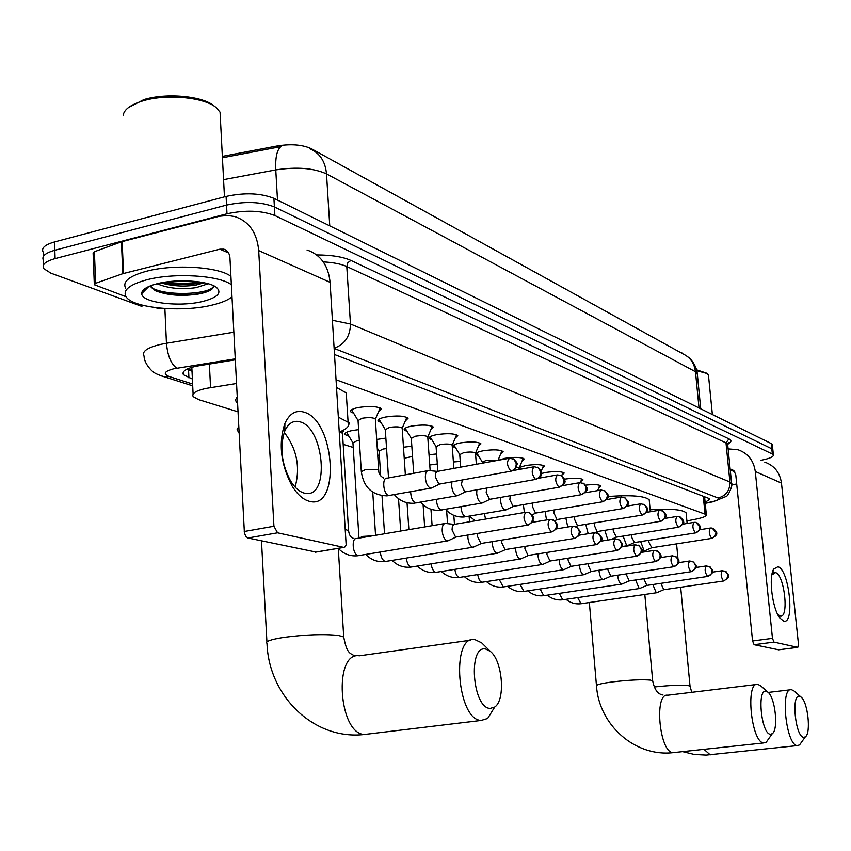 <?xml version="1.0" encoding="UTF-8"?>
<svg xmlns="http://www.w3.org/2000/svg" width="851" height="851" viewBox="0 0 851 851"><rect width="100%" height="100%" fill="white"/><g stroke="black" fill="none" stroke-linecap="round" stroke-linejoin="round"><path stroke-width="1.28" d="M585.616 485.144C593.913 484.262 599.008 484.538 600.902 485.964L598.785 487.793M564.309 479.219L564.926 479.113C574.319 477.805 580.318 477.975 582.914 479.645L580.733 481.56M541.31 473.539L545.725 472.475C555.331 471.124 561.479 471.326 564.192 473.071L561.947 475.071M519.44 467.433L525.727 465.55C535.534 464.167 541.864 464.38 544.693 466.21L542.374 468.305M498.601 460.221L504.856 458.338C514.898 456.902 521.397 457.147 524.354 459.072L521.971 461.263M478.358 455.583L475.794 454.381C475.294 453.083 477.719 451.881 483.07 450.807C493.357 449.328 500.037 449.594 503.122 451.615L500.665 453.923M455.657 447.881L453.009 446.626C452.466 445.275 454.902 444.041 460.306 442.935C470.837 441.403 477.719 441.701 480.953 443.828L478.411 446.254M431.914 439.829L429.191 438.51C428.606 437.116 431.042 435.84 436.499 434.701C447.286 433.127 454.381 433.446 457.774 435.691L455.147 438.233M407.065 431.404L404.257 430.021C403.629 428.564 406.065 427.255 411.565 426.085C422.639 424.447 429.946 424.809 433.51 427.17L430.787 429.851M381.025 422.575L378.131 421.117C377.45 419.607 379.886 418.256 385.439 417.054C396.789 415.352 404.342 415.756 408.086 418.245L405.267 421.075M353.697 413.309L350.718 411.788C349.974 410.203 352.41 408.799 358.016 407.565C369.674 405.81 377.472 406.246 381.418 408.884L378.493 411.873M453.402 461.987L460.263 461.423M429.021 454.742L436.595 453.977M403.48 447.232L411.82 446.211M376.685 439.467L385.865 438.116M348.974 436.255L345.006 434.574C344.293 433.063 346.761 431.702 352.399 430.5L358.622 429.649M376.163 431.68L376.238 432.702M348.08 421.936L349.399 422.894L348.793 424.681M236.514 383.503L205.804 388.439C195.666 390.811 191.475 393.545 193.23 396.651L198.623 399.63L236.833 411.459M683.013 353.91L311.402 148.755C302.658 144.691 291.329 143.745 277.437 145.915L222.356 156.382M686.895 520.94L696.32 519.057C703.415 517.578 706.755 516.1 706.33 514.621L336.145 379.791M343.176 444.35L353.218 447.466M377.706 455.04L379.365 455.551M540.885 476.783L540.215 476.624M141.926 306.424L50.837 273.15L43.752 268.618C41.625 264.682 45.411 261.342 55.113 258.598L226.994 213.782C245.567 209.846 261.534 210.442 274.884 215.548L772.346 454.04L771.804 448.807L772.91 450.243L771.804 448.807L274.394 206.931L771.804 448.807L771.251 443.584L772.357 445.03M226.994 213.782L226.547 205.091C245.099 201.134 261.044 201.751 274.394 206.931C261.044 201.751 245.099 201.134 226.547 205.091L54.826 250.258L226.547 205.091L226.089 196.421C244.631 192.432 260.566 193.071 273.905 198.326L771.251 443.584M43.475 260.385C41.348 256.406 45.135 253.034 54.826 250.258C45.135 253.034 41.348 256.406 43.475 260.385L43.614 264.746M682.63 353.75C690.055 357.09 694.331 363.079 695.469 371.717L326.507 173.891C313.551 168.03 296.637 166.711 275.767 169.913C275.235 157.605 276.947 149.85 280.894 146.638L222.43 157.765M43.337 256.47L43.199 252.173C41.071 248.141 44.858 244.726 54.538 241.939L226.089 196.421M235.27 359.824L195.911 366.249C185.837 368.685 181.678 371.515 183.454 374.738L192.379 379.014M192.007 371.164L186.677 369.323M772.346 454.04L773.399 454.923C773.644 456.838 769.474 458.636 760.858 460.317M705.128 502.409L709.766 499.175L708.447 498.26L334.571 354.537M309.232 501.26C303.009 499.558 297.254 494.399 291.967 485.783C280.67 464.008 278.309 443.233 284.894 423.468C289.489 413.565 295.85 409.778 303.988 412.129C335.103 420.309 340.783 510.802 309.232 501.26M300.073 421.873L297.733 421.373C292.212 420.937 287.904 424.16 284.787 431.053C279.553 446.818 281.426 463.37 290.425 480.698C294.637 487.57 299.233 491.708 304.222 493.101L305.956 493.41C329.965 497.335 324.071 427.84 300.073 421.873M166.158 308.615L158.116 308.53L155.829 307.69M126.076 296.733L94.323 284.745L95.62 283.277L122.767 273.692L121.448 241.801L219.43 216.26L227.898 215.473L234.908 216.601C249.088 221.43 257.013 232.759 258.704 250.577L273.926 526.258L277.554 532.811L247.907 538.002L245.748 536.3L244.397 532.811L229.94 257.747C229.515 253.183 227.462 250.322 223.792 249.162L219.888 249.183L122.767 273.692M94.301 284.117L93.121 253.258L94.408 251.726L121.448 241.801M307.009 250.003C320.667 254.704 328.358 265.48 330.082 282.33L346.144 544.757L345.283 546.768L343.666 547.374L277.554 532.811M316.125 552.076L247.907 538.002M284.255 432.404C296.829 448.924 300.456 467.156 295.127 487.08M143.085 292.255L142.085 291.797M128.416 107.588L143.787 99.641C166.232 92.557 203.017 96.046 214.207 106.035L215.707 107.215M123.193 115.162C124.246 109.407 130.692 104.684 142.532 100.992C166.041 93.589 204.602 97.237 216.282 107.673L220.058 112.141L220.388 118.491M231.983 296.925C227.94 300.148 221.43 302.85 212.452 305.009C182.22 312.689 132.639 308.222 126.054 296.691C122.512 290.148 129.512 284.5 147.053 279.734C174.434 272.511 219.398 275.352 231.355 284.723M125.703 288.34C122.172 281.713 129.161 276.001 146.68 271.192C174.04 263.906 218.962 266.831 230.908 276.341M208.091 283.713L205.878 284.511L206.931 283.404M157.286 283.681C176.827 278.564 208.889 280.756 216.654 287.574C222.1 292.904 217.558 297.51 203.049 301.371C179.774 307.402 141.383 302.743 141.745 293.595C141.777 289.691 146.957 286.383 157.286 283.681M150.414 285.819L155.02 290.51C167.264 295.446 181.933 296.584 199.049 293.925C207.708 292.191 212.516 289.861 213.452 286.936L213.399 285.638M160.924 282.872C172.051 286.149 183.752 286.872 196.028 285.064L204.219 282.766M157.052 283.745C168.275 288.425 181.306 289.723 196.155 287.638L205.878 284.511M162.413 282.596C176.88 285.276 190.326 285.234 202.772 282.479M155.595 290.797C170.157 296.531 199.942 295.765 209.75 290.585M166.041 282.011C177.806 283.777 188.933 283.745 199.411 281.915M151.191 287.489C166.179 296.85 210.942 294.223 213.505 286.202M490.165 708.426L494.739 707.043C505.749 699.99 502.558 660.642 490.314 651.366L485.698 649.047C467.773 644.686 472.422 708.277 490.165 708.426M494.442 707.521L487.644 718.489L481.198 720.446C457.083 720.201 450.647 634.623 474.89 639.601L481.687 642.856L483.9 645.037M239.11 433.148L237.089 429.67L238.759 426.5M236.376 402.608L235.589 399.779L237.206 396.843M338.475 417.224L348.102 422.245C350.186 425.553 347.282 428.808 339.389 432.031M336.624 387.513L346.24 392.885L346.495 396.885M770.495 734.264L772.251 733.722C778.665 729.828 775.25 697.373 767.921 692.161L766.113 691.257C756.73 688.693 761.347 734.487 770.495 734.264M768.623 738.859L766.294 742.146L763.826 742.923C751.337 743.178 745.04 681.364 757.773 684.342L760.709 685.853M607.763 496.537C631.134 494.846 644.952 495.931 649.217 499.814L649.334 501.101M803.812 737.338L805.344 736.86C811.248 733.307 807.854 701.841 801.078 697.075L799.504 696.278C790.951 693.895 795.494 737.583 803.812 737.338M801.557 742.146L799.568 744.912L797.419 745.593C786.058 745.891 779.867 686.895 791.473 689.672L793.983 690.938M650.132 509.802C670.726 508.536 682.715 509.568 686.119 512.887L686.225 513.961M445.828 523.482L445.488 523.418C443.158 523.62 442.063 526.173 442.201 531.077C442.839 536.438 444.467 539.694 447.083 540.864L448.977 540.364M525.397 512.345L453.774 524.461L452.37 526.322L452.041 529.918L455.562 537.013L456.487 536.928M342.485 433.34L339.932 431.808M359.313 440.424L356.856 440.786L352.931 442.914L358.952 537.736M467.89 535.034L467.89 537.651C468.518 542.885 470.082 546.065 472.571 547.193L474.326 546.736M477.709 533.407L477.517 536.534L480.889 543.438L481.751 543.374M386.567 448.594L383.003 449.051L379.067 451.104L380.705 475.879M492.325 541.64L492.346 543.917C492.974 549.033 494.474 552.129 496.856 553.214L498.463 552.799M501.888 540.077L501.771 542.832L505.015 549.565L505.802 549.501M412.533 456.434L404.236 458.242M515.632 547.916L515.674 549.895C516.291 554.895 517.738 557.905 520.004 558.958L521.503 558.575M524.961 546.416L524.907 548.842L528.014 555.395L528.748 555.341M437.318 463.965L429.755 465.008M537.896 553.895L537.949 555.607C538.555 560.479 539.938 563.426 542.108 564.436L543.502 564.096M546.991 552.448L546.98 554.575L549.98 560.969L550.661 560.926M559.16 559.596L559.224 561.054C559.82 565.83 561.16 568.702 563.234 569.681L564.532 569.362M568.064 558.192L568.085 560.054L570.968 566.298L571.606 566.255M579.52 565.032L579.584 566.266C580.169 570.947 581.456 573.755 583.456 574.691L584.648 574.404M588.222 563.681L588.264 565.298L591.041 571.393L591.636 571.351M599.008 570.234L599.072 571.266C599.657 575.84 600.902 578.584 602.806 579.499L603.923 579.223M607.54 568.925L610.816 576.233M617.698 575.202L617.752 576.053C618.326 580.531 619.528 583.212 621.358 584.094L622.4 583.85M626.049 573.936L629.208 580.914M635.612 579.967L639.154 588.509L640.133 588.286M643.813 578.744L646.845 585.403M652.823 584.531L656.238 592.753L657.153 592.541M660.865 583.339L663.791 589.711M375.365 419.511L375.334 418.947C373.1 417.501 368.717 417.267 362.164 418.245L358.048 420.575L361.292 471.177M437.329 471.401L428.67 470.539C426.34 470.72 425.234 473.209 425.372 478.028C426.021 483.421 427.681 486.761 430.351 488.07L432.446 487.538M508.845 458.349L437.01 471.475L435.616 473.284L435.276 476.815L438.861 484.081L439.924 484.006M379.844 408.714L380.397 408.065M402.204 428.606L402.172 428.085C400.055 426.713 395.811 426.5 389.428 427.447L385.301 429.702L388.524 477.922M451.913 481.847L451.668 485.964C452.296 491.218 453.891 494.474 456.444 495.729L458.37 495.25M462.391 479.953L461.359 484.783L464.784 491.857L465.774 491.782M406.576 417.99L407.055 417.437M427.787 437.276L427.755 436.797C425.745 435.499 421.628 435.308 415.416 436.223L411.288 438.403L413.703 473.294M476.858 489.825L476.698 493.516C477.326 498.643 478.858 501.813 481.283 503.026L483.06 502.59M486.846 488.059L486.176 492.367L489.474 499.26L490.389 499.197M430.053 436.797L436.01 446.562M452.2 445.552L452.168 445.116C450.253 443.882 446.264 443.711 440.201 444.584L436.074 446.701L437.85 471.358M500.643 497.41L500.558 500.718C501.175 505.728 502.643 508.824 504.962 509.983L506.611 509.579M510.281 495.729L509.845 499.601L513.004 506.313L513.844 506.26M453.881 444.988L459.71 454.498M475.528 453.455L475.496 453.051C473.667 451.892 469.795 451.732 463.88 452.583L459.763 454.625L460.689 467.167M523.365 504.632L524.407 512.515M532.715 503.026L532.418 506.505L535.47 513.047L536.247 513.004M497.548 460.412L486.527 460.221L482.411 462.21L482.485 463.178M545.076 511.504L546.544 519.972M554.171 509.972L553.99 513.1L556.926 519.482L557.65 519.44M565.851 518.068L567.777 527.024M574.723 516.6L574.606 519.408L577.435 525.631L578.116 525.599M519.184 468.273L516.419 467.103M585.743 524.344L588.179 533.715M594.402 522.918L594.349 525.439L597.083 531.524L597.71 531.492M604.806 530.343L607.891 540.055M613.284 528.971L613.263 531.215L616.486 537.13M623.092 536.077L626.708 545.736L627.783 545.502M631.389 534.747L631.399 536.768L634.495 542.544M581.765 479.007L580.318 482.591M640.654 541.576L644.143 550.863L645.154 550.64M648.77 540.289L648.802 542.087L651.781 547.746M599.785 485.293L597.647 490.623M783.601 621.092L779.793 617.943C772.304 608.55 768.421 577.095 773.708 569.053L777.931 566.755C789.228 569.223 795.121 625.081 783.601 621.092M777.718 614.454L780.399 616.113C789.281 617.922 784.335 574.393 775.495 572.606L771.857 574.957M728.126 448.871L738.115 449.785C747.965 453.306 753.688 460.54 755.284 471.486L772.474 638.367L773.995 642.122L754.114 644.707L752.571 640.973L735.775 474.794L734.009 470.911L730.158 469.103M764.772 462.136C774.346 465.571 779.91 472.571 781.473 483.134L798.472 644.218L797.791 647.356L773.995 642.122M778.644 649.792L754.114 644.707M736.711 484.006L731.679 484.857M696.799 370.706L707.564 373.642L708.521 375.77M696.586 369.834L707.202 373.366M209.378 363.962L210.559 387.556M191.837 367.526L190.326 367.792M311.402 148.755L311.445 149.51M277.437 145.915L277.522 147.319M681.747 352.654L681.811 353.293M703.288 496.282L704.99 513.749M329.752 225.866L326.507 173.891C325.337 161.541 319.923 153.244 310.232 148.999L309.753 148.787M697.352 374.419L695.469 371.717L699.022 407.959M277.5 200.102L275.767 169.913L223.568 179.646M54.538 241.939L55.113 258.598M273.905 198.326L274.884 215.548M188.56 370.036L188.933 377.897M235.227 358.856L173.689 368.791C164.222 371.344 162.764 373.929 169.328 376.567L192.624 384.024M160.807 375.738L164.169 376.748C158.488 374.908 155.063 373.44 153.903 372.344C155.095 373.855 144.202 365.228 144.064 356.058C141.617 351.633 146.978 347.782 160.148 344.485L166.456 343.251L164.892 308.828M192.709 385.843L164.169 376.748L169.328 376.567M316.678 254.917C331.528 255.013 342.953 256.853 350.942 260.438L728.945 438.882C731.945 440.414 731.52 442.212 727.679 444.296M332.443 320.284L350.463 324.008L346.782 266.533C341.198 264.012 333.369 262.459 323.274 261.874M176.827 368.196C171.062 364.122 167.604 355.803 166.456 343.251L233.834 332.209M334.177 348.187C344.761 344.4 350.186 336.336 350.463 324.008L729.924 482.017L725.999 442.892L346.782 266.533L347.868 262.672L350.942 260.438M705.202 503.111L712.202 501.686C718.233 500.335 720.201 499.111 718.106 498.005C726.02 495.846 729.956 490.516 729.924 482.017L731.647 484.038M727.743 445.094L725.999 442.892L728.945 438.882M718.106 498.005L334.198 348.463M714.34 501.484L712.202 501.686M330.082 282.33L258.704 250.577M315.147 552.171L343.666 547.374M228.6 252.949L219.888 249.183M122.172 241.578L123.501 273.469M244.248 531.503L273.926 526.258M94.408 251.726L95.62 283.277M143.787 291.542L142.532 290.989M142.67 292.67L141.883 292.329M343.836 638.378L343.719 636.942L338.39 635.442C323.731 633.931 305.615 634.58 284.053 637.367C270.692 639.463 265.012 641.484 267.001 643.43C268.725 696.001 313.881 740.583 364.664 734.466L368.664 733.977M470.773 640.175L359.377 655.802C333.188 651.366 338.528 734.551 364.664 734.466L481.198 720.446M652.706 681.183L650.59 680.119C642.271 679.364 629.793 679.928 613.145 681.832C601.423 683.385 595.87 684.757 596.487 685.949C598.966 724.775 634.825 757.156 673.184 752.646L674.62 752.497M756.358 684.512L667.748 695.224C653.77 692.501 659.419 753.071 673.184 752.646L763.826 742.923M704 749.348L710.181 754.826L711.425 754.699M690.055 686.427L688.214 685.502C681.045 684.832 669.737 685.332 654.27 686.991M527.333 525.078C530.843 524.099 532.609 521.642 532.652 517.695L530.694 513.557L528.79 512.451L526.078 512.238C522.95 515.791 523.365 520.078 527.333 525.078L528.248 524.993M444.488 523.588L356.686 538.513C351.144 537.651 352.591 554.841 358.133 555.607L359.516 555.48M348.57 530.694L345.453 529.471M551.32 531.907C554.756 530.96 556.501 528.567 556.533 524.716L554.597 520.674L550.076 519.376C547.119 522.876 547.533 527.046 551.32 531.907L552.161 531.832M372.249 535.875L362.962 536.385L358.973 538.13M380.323 552.033C380.897 557.214 382.514 560.352 385.184 561.437L386.46 561.33M574.148 538.417C577.531 537.492 579.223 535.151 579.254 531.396L577.35 527.45L572.914 526.184C570.117 529.609 570.532 533.683 574.148 538.417L574.925 538.343M406.331 558.086C406.948 563.032 408.501 566 410.99 567.011L412.161 566.904M595.902 544.608C599.221 543.715 600.88 541.438 600.902 537.768L599.03 533.907L594.679 532.662C592.03 536.024 592.434 540.002 595.902 544.608L596.615 544.555M431.159 563.851C431.808 568.574 433.287 571.393 435.616 572.319L436.701 572.234M616.656 550.523C619.911 549.65 621.538 547.427 621.549 543.842L619.709 540.066L615.443 538.843C612.922 542.14 613.326 546.034 616.656 550.523L617.315 550.469M454.881 569.351C455.551 573.861 456.976 576.542 459.146 577.393L460.157 577.318M636.474 556.171C639.665 555.32 641.26 553.15 641.271 549.64L639.452 545.948L635.272 544.746C632.878 547.991 633.272 551.799 636.474 556.171L637.08 556.118M477.571 574.595L479.432 580.329L480.9 581.924L482.602 582.18M655.419 561.564C658.546 560.745 660.121 558.618 660.121 555.182L658.334 551.565L654.228 550.395C651.951 553.575 652.345 557.299 655.419 561.564L655.983 561.522M499.303 579.605L503.218 586.903L504.09 586.839M673.545 566.734C676.619 565.926 678.162 563.851 678.162 560.49L676.396 556.948L672.375 555.788C670.194 558.916 670.588 562.564 673.545 566.734L674.066 566.692M520.121 584.403L523.876 591.36L524.695 591.307M690.906 571.681C693.927 570.893 695.437 568.862 695.437 565.575L693.693 562.107L689.746 560.969C687.672 564.043 688.055 567.606 690.906 571.681L691.395 571.649M540.098 588.988L543.693 595.636L544.459 595.583M707.543 576.414C710.521 575.659 712 573.67 712 570.447L710.277 567.043L706.404 565.926C704.426 568.947 704.809 572.446 707.543 576.414L708.011 576.393M559.267 593.381L562.724 599.742L563.436 599.689M723.52 580.967L726.818 578.957L727.882 575.116L726.19 571.776L722.382 570.681C720.489 573.659 720.871 577.084 723.52 580.967L723.946 580.946M577.68 597.593L580.999 603.689L581.669 603.636M565.947 599.327C570.478 602.933 575.553 604.401 581.18 603.71L656.408 592.775M510.898 471.103C514.419 470.082 516.206 467.582 516.249 463.625L514.036 459.285L509.579 458.21C506.441 461.678 506.877 465.976 510.898 471.103L511.94 471.018M378.738 470.592L377.27 469.412L365.483 469.571L361.324 471.699C363.558 487.208 372.057 495.271 386.822 495.878L390.237 495.42M427.585 470.741L387.088 478.188C381.673 477.251 383.269 494.484 388.705 495.548L430.776 488.155M535.481 479.336C538.928 478.347 540.683 475.911 540.715 472.05L538.534 467.816L534.183 466.763C531.205 470.167 531.641 474.358 535.481 479.336L536.438 479.262M410.65 491.761C410.895 497.633 412.522 501.356 415.533 502.952L416.947 502.845M558.862 487.176C562.256 486.208 563.958 483.836 563.99 480.07L561.841 475.932L557.586 474.89C554.756 478.241 555.192 482.326 558.862 487.176L559.756 487.112M436.393 499.409C436.744 505.015 438.308 508.547 441.105 510.004L442.403 509.909M581.137 494.633C584.467 493.697 586.137 491.389 586.158 487.708L584.041 483.655L579.871 482.634C577.191 485.921 577.616 489.921 581.137 494.633L581.956 494.58M460.965 506.685C461.38 512.047 462.891 515.398 465.486 516.727L466.688 516.642M602.38 501.75C605.646 500.835 607.284 498.58 607.306 494.984L605.21 491.027L601.125 490.027C598.583 493.25 599.008 497.154 602.38 501.75L603.136 501.696M484.421 513.621L485.538 519.099M622.655 508.536C625.857 507.653 627.474 505.451 627.485 501.93L625.421 498.058L621.421 497.08C619.007 500.25 619.422 504.069 622.655 508.536L623.357 508.494M642.037 515.025C645.186 514.164 646.76 512.015 646.771 508.579L644.739 504.781L640.814 503.813C638.516 506.93 638.92 510.664 642.037 515.025L642.686 514.993M660.578 521.237C663.663 520.397 665.216 518.291 665.216 514.929L663.216 511.206L659.365 510.26C657.174 513.323 657.578 516.982 660.578 521.237L661.174 521.206M678.321 527.184C681.364 526.365 682.874 524.312 682.874 521.014L678.832 516.472L677.13 516.429C675.045 519.45 675.439 523.025 678.321 527.184L678.885 527.152M695.331 532.875C698.32 532.088 699.809 530.067 699.809 526.843L695.82 522.386L694.161 522.354C692.161 525.312 692.554 528.822 695.331 532.875L695.863 532.854M711.649 538.343L714.968 536.3L716.042 532.428L712.117 528.067L710.489 528.024C708.585 530.939 708.979 534.375 711.649 538.343L712.138 538.321M781.473 483.134L755.284 471.486M778.41 649.824L797.749 647.345M734.732 471.816L730.232 469.869M752.571 640.973L772.474 638.367M187.539 368.898L191.964 370.366M191.826 367.313L193.103 394.077M704.585 496.782L706.33 514.621M345.006 434.574L344.942 433.584M350.718 411.788L350.655 410.735M378.131 421.117L378.067 420.16M404.257 430.021L404.193 429.138M429.191 438.51L429.138 437.701M453.009 446.626L452.955 445.881M475.794 454.381L475.741 453.7M685.917 355.452L689.023 357.739C687.768 356.218 696.309 363.771 697.256 373.387L700.735 408.81M772.304 444.488L773.399 454.923M183.327 372.047L183.454 374.738M705.224 503.356L713 501.771L725.903 496.558C727.541 497.41 733.519 484.506 731.573 483.24L727.658 444.243L728.956 442.456L727.541 444.041M290.425 480.698L291.967 485.783M284.787 431.053L284.894 423.468M225.919 250.088L223.792 249.162M315.338 552.203L343.857 547.406M148.819 286.489L141.745 293.595M224.462 196.847L220.058 112.141M490.314 651.366L481.687 642.856M494.739 707.043L487.644 718.489M261.48 540.864L266.916 641.888M348.102 422.245L346.24 392.885M338.283 548.342L343.719 636.942C346.889 654.036 350.186 653.089 354.41 655.759M767.921 692.161L760.443 685.619M772.251 733.722L766.294 742.146M589.349 602.529L596.445 685.459M650.313 511.749L649.217 499.814M644.813 594.466L652.664 680.736C654.398 689.565 657.855 694.331 663.025 695.012M682.64 751.646L694.246 754.454L706.192 755.103L797.419 745.593M801.078 697.075L793.802 690.789M805.344 736.86L799.568 744.912M687.129 523.482L686.119 512.887M768.23 692.427L790.26 689.81M680.672 587.254L690.012 686.044L691.735 692.32M676.566 543.874L677.981 558.788M338.283 548.395C343.666 554.012 350.144 556.469 357.697 555.756L447.403 540.917M353.899 538.481C350.814 537.832 349.027 535.088 348.548 530.269L342.453 432.797M454.147 524.376L445.871 523.493M529.194 512.6C533.162 516.153 534.524 518.27 533.279 518.95C532.162 520.344 535.641 520.918 527.546 525.12L455.785 537.045M342.517 432.904L343.793 429.968M456.062 537.045L447.786 540.917M352.846 442.733L346.9 432.797M365.76 554.448C371.068 559.915 377.429 562.288 384.833 561.575L472.869 547.236M553.129 519.748C557.011 523.291 558.341 525.397 557.107 526.067C556.022 527.375 559.32 527.928 551.522 531.949L481.102 543.47M372.749 492.186L375.557 535.311M481.358 543.47L473.23 547.236M549.459 519.482L532.088 522.376M378.993 450.945L377.248 448.03M382.014 495.718L384.524 533.779M392.141 560.405C397.364 565.607 403.555 567.84 410.714 567.128L497.133 553.256M577.829 525.673L575.914 526.546C579.861 530.407 581.159 532.503 579.776 532.832C578.733 534.183 581.807 534.598 574.34 538.449L505.207 549.597M398.513 498.697L400.693 531.035M505.451 549.597L497.463 553.256M572.351 526.269L556.182 528.928M407.033 502.728L408.874 529.641M417.32 566.075C422.458 571.032 428.489 573.148 435.425 572.425L520.259 559.001M597.604 533.013C601.455 536.736 602.721 538.619 601.412 538.672C602.933 539.428 601.157 541.417 596.083 544.651L528.205 555.426M423.107 504.781L424.66 526.96M528.428 555.426L520.578 559.001M594.158 532.747L579.063 535.194M430.946 509.26L432.106 525.695M441.382 571.489C446.424 576.212 452.317 578.212 459.029 577.489L542.353 564.479M618.305 539.194C622.038 542.8 623.283 544.576 622.028 544.523C623.506 545.491 621.773 547.501 616.815 550.554L550.15 561M446.615 510.483L447.562 523.673M550.363 561L542.64 564.479M614.965 538.917L600.838 541.172M453.817 515.355L454.477 524.365M464.401 576.659C469.358 581.159 475.103 583.052 481.613 582.329L563.468 569.723M638.08 545.087C641.675 548.448 642.888 550.118 641.718 550.097C643.239 551.086 641.548 553.118 636.622 556.203L571.127 566.33M469.124 516.227L469.539 521.812M571.319 566.33L563.734 569.713M634.825 544.821L621.592 546.906M486.432 581.595C491.314 585.892 496.92 587.69 503.249 586.967L583.658 574.733M656.983 550.735C660.504 554.012 661.684 555.639 660.536 555.618C662.067 556.501 660.408 558.49 655.557 561.596L591.2 571.425M591.381 571.425L583.914 574.723M653.813 550.459L641.377 552.384M507.558 586.307C512.355 590.434 517.823 592.136 523.971 591.413L603.008 579.531M675.066 556.128C678.534 559.405 679.694 561.107 678.555 561.235C679.928 562.043 678.311 563.883 673.673 566.755L610.412 576.297M610.582 576.297L603.242 579.531M671.982 555.852L660.28 557.65M527.811 590.828C532.535 594.785 537.885 596.391 543.863 595.668L621.538 584.126M692.395 561.298C695.788 564.521 696.926 566.202 695.81 566.33C697.139 567.138 695.544 568.925 691.033 571.702L628.825 580.978M628.985 580.978L621.762 584.126M689.384 561.022L678.364 562.692M547.267 595.168C551.884 598.944 557.107 600.476 562.905 599.774L639.324 588.541M709 566.255C712.33 569.425 713.446 571.074 712.351 571.191C713.659 571.957 712.096 573.712 707.67 576.446L646.494 585.456M646.643 585.456L639.537 588.541M706.064 565.979L695.671 567.532M724.935 571.01C728.265 574.308 729.36 575.946 728.222 575.914C729.498 576.616 727.967 578.308 723.627 580.988L663.461 589.764M663.599 589.764L656.6 592.775M722.073 570.734L712.244 572.18M357.952 420.373L351.729 410.033M513.025 458.668C516.695 461.955 517.982 463.891 516.908 464.455C515.727 466.05 519.663 466.561 511.185 471.167L439.159 484.145M375.397 419.075L380.174 407.948M375.334 418.947L378.695 470.092C378.578 473.581 380.269 476.252 383.758 478.092M439.446 484.145L431.17 488.155M385.216 429.521L379.11 419.394M456.838 495.803L413.777 503.26C406.001 503.611 399.534 500.75 394.385 494.676M537.545 467.21C541.087 470.316 542.342 472.241 541.332 472.975C540.215 474.805 543.768 475.028 535.747 479.4L465.071 491.91M402.225 428.202L406.852 417.341M402.172 428.085L405.363 474.826M465.327 491.91L457.2 495.803M533.513 466.88L513.249 470.529M411.214 438.244L405.204 428.33M481.645 503.101L439.446 510.302C431.946 510.653 425.66 507.962 420.585 502.196M560.873 475.337C564.309 478.411 565.543 480.272 564.564 480.911C566.138 481.772 564.33 483.879 559.118 487.229L489.74 499.314M427.808 436.903L432.297 426.298M427.755 436.797L430.159 470.72M489.985 499.314L481.985 503.101M556.969 474.996L538.63 478.251M505.303 510.047L463.944 517.004C456.689 517.387 450.562 514.834 445.562 509.355M583.084 483.07C586.679 486.612 587.871 488.623 586.679 489.102C588.02 489.782 586.254 491.644 581.371 494.686L513.249 506.366M452.221 445.211L456.572 434.84M452.168 445.116L453.881 468.422M513.483 506.366L505.622 510.047M579.308 482.74L562.468 485.676M475.305 520.833L469.422 516.174M604.274 490.453C607.742 493.825 608.922 495.644 607.805 495.899C609.231 496.761 607.497 498.729 602.604 501.792L535.694 513.089M475.539 453.147L479.762 443.009M475.496 453.051L476.347 464.306M535.907 513.089L532.098 514.866M600.604 490.112L585.041 492.782M482.357 462.093L476.666 452.806M624.506 497.505C627.9 500.835 629.049 502.569 627.953 502.707C629.378 503.611 627.687 505.568 622.858 508.579L557.139 519.525M498.016 460.327L501.952 450.817M557.331 519.525L554.788 520.695M620.932 497.154L606.476 499.601M643.835 504.228C647.111 507.377 648.228 508.994 647.196 509.089C648.707 509.983 647.047 511.972 642.228 515.068L577.638 525.673M519.195 468.007L523.184 458.306M519.153 467.933L519.28 469.444M640.367 503.888L626.879 506.143M520.44 469.231L519.387 467.539M662.333 510.674C665.535 513.759 666.631 515.323 665.62 515.387C667.099 516.291 665.482 518.248 660.748 521.28L597.274 531.556M541.119 471.38L543.544 465.465M539.8 477.166L539.874 478.028M597.445 531.556L595.094 532.62M658.951 510.334L646.345 512.408M541.481 477.741L540.502 476.156M680.045 516.844C683.172 519.865 684.247 521.397 683.257 521.44C684.725 522.323 683.13 524.248 678.492 527.216L616.081 537.204M561.671 475.752L563.054 472.348M616.241 537.204L610.997 539.555M676.747 516.493L664.929 518.419M621.698 546.608L626.942 545.778M697.012 522.759C700.096 525.758 701.15 527.343 700.171 527.524C701.511 528.311 699.947 530.109 695.49 532.917L634.112 542.608M634.272 542.608L627.155 545.778M693.799 522.408L682.704 524.184M641.654 551.32L644.367 550.905M713.298 528.428C716.34 531.407 717.361 532.992 716.382 533.194C717.67 533.939 716.148 535.662 711.798 538.375L651.43 547.799M651.568 547.799L644.569 550.905M710.149 528.077L699.724 529.737M778.495 615.922L779.793 617.943M772.112 574.468L773.708 569.053M774.974 572.5L773.91 572.649M732.817 469.954L731.328 469.316M778.452 649.834L797.791 647.356M712.372 414.543L708.415 374.727"/></g></svg>
